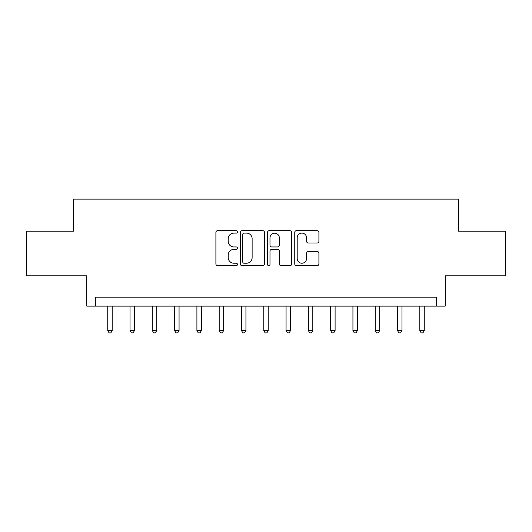 <?xml version="1.0" encoding="UTF-8"?>
<svg xmlns="http://www.w3.org/2000/svg" width="532" height="532" viewBox="0 0 532 532"><rect width="100%" height="100%" fill="white"/><g stroke="black" fill="none" stroke-linecap="round" stroke-linejoin="round"><path stroke-width="0.8" d="M237.472 231.892A1.224 1.224 0 0 0 236.241 230.662L217.648 230.662A1.749 1.749 0 0 0 215.899 232.418L215.899 263.919A1.749 1.749 0 0 0 217.648 265.674L236.241 265.674A1.224 1.224 0 0 0 237.472 264.444A1.224 1.224 0 0 0 236.241 263.22L233.834 263.22A5.599 5.599 0 0 1 228.235 257.621L228.235 254.994A5.599 5.599 0 0 1 233.834 249.395L236.241 249.395A1.224 1.224 0 0 0 237.472 248.165A1.224 1.224 0 0 0 236.241 246.941L233.834 246.941A5.599 5.599 0 0 1 228.235 241.342L228.235 238.715A5.599 5.599 0 0 1 233.834 233.116L236.241 233.116A1.224 1.224 0 0 0 237.472 231.892M317.152 243.004A1.749 1.749 0 0 0 318.907 241.255L318.907 232.418A1.749 1.749 0 0 0 317.152 230.662L296.497 230.662A1.749 1.749 0 0 0 294.748 232.418L294.748 263.919A1.749 1.749 0 0 0 296.497 265.674L317.152 265.674A1.749 1.749 0 0 0 318.907 263.919L318.907 253.245A1.749 1.749 0 0 0 317.152 251.496L308.314 251.496A1.749 1.749 0 0 0 306.565 253.245L306.565 258.539A4.682 4.682 0 0 1 301.883 263.22A4.682 4.682 0 0 1 297.202 258.539L297.202 237.797A4.682 4.682 0 0 1 301.883 233.116A4.682 4.682 0 0 1 306.565 237.797L306.565 241.255A1.749 1.749 0 0 0 308.314 243.004L317.152 243.004M436.3 306.126L445.218 306.126L445.218 275.809L505.4 275.809L505.4 231.227L458.591 231.227L458.591 199.128L73.409 199.128L73.409 231.227L26.6 231.227L26.6 275.809L86.782 275.809L86.782 306.126L436.3 306.126L436.3 297.208L95.7 297.208L95.7 306.126M264.471 232.418A1.749 1.749 0 0 0 262.715 230.662L242.067 230.662A1.749 1.749 0 0 0 240.311 232.418L240.311 263.919A1.749 1.749 0 0 0 242.067 265.674L262.715 265.674A1.749 1.749 0 0 0 264.471 263.919L264.471 232.418M269.285 230.662L289.933 230.662A1.749 1.749 0 0 1 291.689 232.418L291.689 263.919A1.749 1.749 0 0 1 289.933 265.674L281.096 265.674A1.749 1.749 0 0 1 279.347 263.919L279.347 251.144A1.749 1.749 0 0 0 277.598 249.395L271.732 249.395A1.749 1.749 0 0 0 269.983 251.144L269.983 264.444A1.224 1.224 0 0 1 268.76 265.674A1.224 1.224 0 0 1 267.53 264.444L267.53 232.418A1.749 1.749 0 0 1 269.285 230.662M243.988 233.116A1.224 1.224 0 0 0 242.765 234.339L242.765 261.997A1.224 1.224 0 0 0 243.988 263.22L246.529 263.22A5.599 5.599 0 0 0 252.128 257.621L252.128 238.715A5.599 5.599 0 0 0 246.529 233.116L243.988 233.116M279.347 237.884A4.682 4.682 0 0 0 274.665 233.202A4.682 4.682 0 0 0 269.983 237.884L269.983 245.192A1.749 1.749 0 0 0 271.732 246.941L277.598 246.941A1.749 1.749 0 0 0 279.347 245.192L279.347 237.884M107.737 306.126L107.737 330.552L112.199 330.552L112.199 306.126M112.199 330.552L110.855 332.872L109.073 332.872L107.737 330.552M130.027 306.126L130.027 330.552L134.483 330.552L134.483 306.126M134.483 330.552L133.146 332.872L131.364 332.872L130.027 330.552M152.318 306.126L152.318 330.552L156.774 330.552L156.774 306.126M156.774 330.552L155.437 332.872L153.655 332.872L152.318 330.552M174.609 306.126L174.609 330.552L179.065 330.552L179.065 306.126M179.065 330.552L177.728 332.872L175.946 332.872L174.609 330.552M196.9 306.126L196.9 330.552L201.355 330.552L201.355 306.126M201.355 330.552L200.019 332.872L198.237 332.872L196.9 330.552M219.191 306.126L219.191 330.552L223.646 330.552L223.646 306.126M223.646 330.552L222.31 332.872L220.527 332.872L219.191 330.552M241.481 306.126L241.481 330.552L245.937 330.552L245.937 306.126M245.937 330.552L244.6 332.872L242.818 332.872L241.481 330.552M263.772 306.126L263.772 330.552L268.228 330.552L268.228 306.126M268.228 330.552L266.891 332.872L265.109 332.872L263.772 330.552M286.063 306.126L286.063 330.552L290.519 330.552L290.519 306.126M290.519 330.552L289.182 332.872L287.4 332.872L286.063 330.552M308.354 306.126L308.354 330.552L312.809 330.552L312.809 306.126M312.809 330.552L311.473 332.872L309.69 332.872L308.354 330.552M330.645 306.126L330.645 330.552L335.1 330.552L335.1 306.126M335.1 330.552L333.764 332.872L331.981 332.872L330.645 330.552M352.935 306.126L352.935 330.552L357.391 330.552L357.391 306.126M357.391 330.552L356.054 332.872L354.272 332.872L352.935 330.552M375.226 306.126L375.226 330.552L379.682 330.552L379.682 306.126M379.682 330.552L378.345 332.872L376.563 332.872L375.226 330.552M397.517 306.126L397.517 330.552L401.973 330.552L401.973 306.126M401.973 330.552L400.636 332.872L398.854 332.872L397.517 330.552M419.801 306.126L419.801 330.552L424.263 330.552L424.263 306.126M424.263 330.552L422.927 332.872L421.144 332.872L419.801 330.552"/></g></svg>
